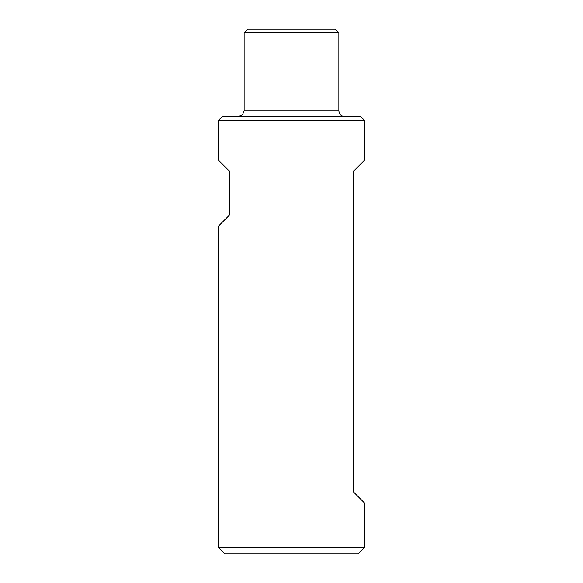 <?xml version="1.0" encoding="UTF-8"?>
<svg xmlns="http://www.w3.org/2000/svg" width="583" height="583" viewBox="0 0 583 583"><rect width="100%" height="100%" fill="white"/><g stroke="black" fill="none" stroke-linecap="round" stroke-linejoin="round"><path stroke-width="0.87" d="M364.375 120.244L218.625 120.244L218.625 160.325L229.556 171.256L229.556 214.981L218.625 225.912L218.625 547.656L364.375 547.656L364.375 502.838L353.444 491.906L353.444 171.256L364.375 160.325L364.375 120.244L360.731 116.6L222.269 116.6L218.625 120.244M338.869 32.794L244.131 32.794L247.775 29.15L335.225 29.15L338.869 32.794L338.869 110.77L244.131 110.77L242.455 114.858L238.301 116.6M364.375 547.656L358.181 553.85L224.819 553.85L218.625 547.656M344.699 116.6C341.157 116.257 339.211 114.312 338.869 110.77M244.131 32.794L244.131 110.77"/></g></svg>

